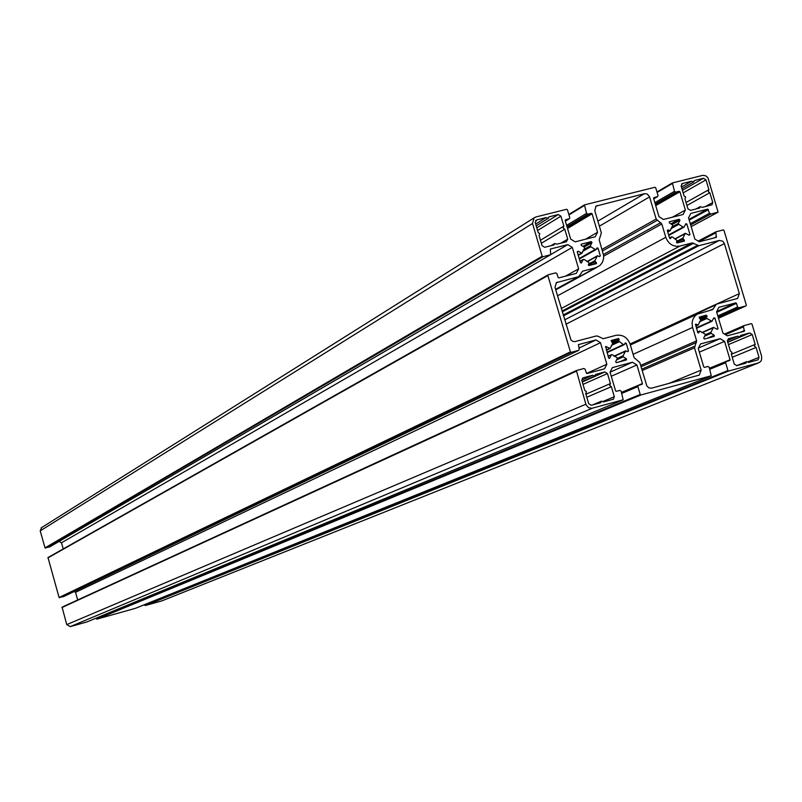 <?xml version="1.0" encoding="UTF-8"?>
<svg xmlns="http://www.w3.org/2000/svg" width="802" height="802" viewBox="0 0 802 802"><rect width="100%" height="100%" fill="white"/><g stroke="black" fill="none" stroke-linecap="round" stroke-linejoin="round"><path stroke-width="1.2" d="M677.199 240.63L676.517 241.973L677.249 242.936L684.437 241.061L682.893 238.084L685.369 233.282L689.118 235.227L689.981 234.535L686.853 224.049L685.91 223.648L684.126 226.996L683.144 227.066L678.803 224.359L678.342 223.387L679.946 220.249L679.214 219.287L669.299 221.833L669.379 222.926L672.507 224.871L672.647 225.923L670.171 230.715L668.196 229.893L667.334 230.585L669.59 238.174L670.532 238.575L671.585 236.811L672.387 236.951L677.199 240.63M706.351 315.196L699.204 317.111L700.717 320.118L698.211 324.99L695.675 324.138L697.68 332.479L698.582 332.89L699.715 331.056L704.828 333.903L705.289 334.875L703.695 338.063L704.427 339.025L714.271 336.369L714.231 335.236L711.113 333.311L710.973 332.259L713.479 327.376L717.188 329.321L718.051 328.609L714.903 318.083L713.78 317.903L711.976 321.321L706.863 318.474L706.402 317.512L707.083 316.158L706.351 315.196L699.434 318.354M597.921 336.208L603.194 338.715L615.796 335.366C622.583 334.334 627.344 337.251 630.091 344.128L634.091 357.632L639.796 362.554L646.823 385.902L648.908 387.897L651.635 388.158L699.284 375.075L701.138 370.123L694.502 347.837L696.617 340.85L692.627 327.447C691.274 321.682 692.828 317.251 697.279 314.153L712.637 309.612L716.386 304.169L737.67 298.404L739.354 293.592L724.417 243.597L722.803 241.222L719.324 240.43L698.933 245.683L692.226 242.916L679.885 246.084C673.209 247.046 668.507 244.129 665.78 237.312L661.81 223.979L656.166 219.046L649.409 196.44L647.134 193.994L644.427 193.693L596.066 206.104L594.753 210.635L601.36 232.921L599.184 239.878L603.605 255.397L603.605 258.535L602.382 262.414L599.926 265.522L595.756 267.708L582.513 271.236L578.783 276.62L556.448 282.645L554.994 287.317L570.994 340.068L572.979 341.431L574.833 341.622L596.337 335.958L597.921 336.208M705.981 179.869L703.434 178.275L694.372 180.54L693.79 181.924L691.535 181.252L682.442 183.518L681.129 186.084L684.066 195.899L685.64 197.031L684.978 198.956L687.905 208.781L690.462 210.375L699.544 208.079L700.146 206.665L702.382 207.357L712.026 204.801L712.747 202.495L709.82 192.711L708.246 191.578L708.908 189.653L705.981 179.869L683.164 192.881M708.808 189.713L686.031 202.475M709.82 192.711L686.923 205.472M691.535 181.252L681.429 187.066M554.072 244.911L554.643 243.517L556.999 244.169L566.362 241.793L567.726 239.176L564.778 229.222L563.174 228.109L563.866 226.114L560.919 216.159L558.302 214.545L548.929 216.881L548.388 218.254L546.012 217.613L536.608 219.969L535.235 222.585L538.182 232.57L539.796 233.673L539.104 235.678L542.052 245.673L544.678 247.287L554.072 244.911M546.012 217.613L535.666 224.049M563.676 226.224L540.448 240.239L563.626 226.264M564.778 229.222L541.35 243.277M588.698 403.687L591.325 405.271L600.698 402.714L601.45 401.18L603.615 401.922L613.4 399.206L614.322 396.709L611.355 386.684L609.71 385.471L610.432 383.557L607.465 373.531L604.858 371.948L595.505 374.464L594.773 375.978L592.578 375.246L582.713 377.973L581.841 380.439L584.808 390.494L586.452 391.697L585.731 393.622L588.698 403.687M592.578 375.246L581.761 380.098M610.432 383.557L585.901 394.203L610.382 383.587M611.355 386.684L586.803 397.251M737.81 336.168L728.326 338.775L727.434 341.221L730.381 351.106L731.995 352.319L731.314 354.173L734.251 364.068L736.807 365.642L745.87 363.166L746.632 361.632L748.697 362.394L758.101 359.797L759.033 357.321L756.086 347.466L754.481 346.243L755.163 344.399L752.226 334.544L749.68 332.97L740.637 335.406L739.895 336.92L737.81 336.168L727.334 340.649M755.173 344.399L731.334 354.283L755.173 344.399M756.086 347.466L732.226 357.301M618.512 340.89L619.204 339.517L618.472 338.544L611.154 340.509L612.708 343.537L610.132 348.469L605.711 346.504L608.608 357.903L609.54 358.314L611.405 354.845L612.407 354.765L616.828 357.471L617.289 358.444L615.655 361.682L616.387 362.654L626.452 359.928L626.412 358.795L623.244 356.86L623.094 355.787L625.66 350.855L627.625 351.697L628.507 350.975L626.232 343.296L625.299 342.885L624.177 344.73L623.385 344.569L618.512 340.89L612.548 343.687M589.129 265.542L596.487 263.617L594.904 260.62L597.44 255.768L599.445 256.6L600.327 255.888L598.061 248.239L597.089 247.848L596.046 249.612L595.214 249.482L590.803 246.755L590.342 245.773L591.986 242.595L591.244 241.623L581.109 244.239L581.209 245.332L584.387 247.287L584.528 248.349L581.991 253.191L578.142 251.247L577.26 251.958L580.407 262.575L581.38 262.966L583.204 259.567L584.207 259.497L588.628 262.224L589.099 263.206L588.397 264.57L589.129 265.542M632.437 362.233L636.898 364.97L642.412 383.567L642.141 384.308L638.362 385.381L637.901 386.624L640.227 394.474L641.009 394.945L711.234 375.777L709.199 367.246L707.915 366.464L704.517 367.386L703.755 366.905L698.251 348.449L700.517 343.938L720.166 338.655L724.557 341.371L730.051 359.767L729.77 360.509L726.091 361.552L725.63 362.785L727.945 370.544L728.717 371.015L758.431 362.915L760.486 361.692L761.549 359.998L761.649 356.379L752.005 324.118L751.243 323.647L743.945 325.632L743.504 326.845L744.326 331.236L727.324 335.827L722.933 333.111L716.587 311.848L718.833 307.367L735.715 302.885L736.477 303.356L737.569 307.006L738.842 307.798L745.94 305.913L746.331 305.131L723.975 230.385L723.214 229.913L715.835 231.858L716.316 237.362L699.254 241.783L694.863 239.046L688.537 217.863L690.793 213.432L707.705 209.142L709.549 213.262L710.823 214.054L718.101 212.169L707.945 177.763L705.71 175.798L702.923 175.317L672.397 182.936L674.492 191.327L675.765 192.129L679.154 191.277L679.916 191.758L685.379 210.044L683.124 214.475L663.434 219.467L659.023 216.71L653.56 198.365L653.961 197.593L657.67 196.59L658.021 195.457L655.715 187.738L654.943 187.257L584.447 204.891L586.553 213.362L587.856 214.164L591.305 213.302L592.087 213.783L597.56 232.269L595.244 236.75L575.164 241.843L570.673 239.066L565.189 220.53L565.6 219.748L569.42 218.705L569.751 217.573L567.435 209.773L566.653 209.282L535.937 216.951L534.082 217.873L532.508 223.487L542.172 256.239L542.954 256.73L550.683 254.685L550.332 249.041L567.796 244.62L572.287 247.387L578.643 268.87L576.307 273.382L558.854 277.873L558.062 277.392L556.969 273.672L555.666 272.87L548.277 274.765L547.866 275.557L570.402 351.888L571.184 352.369L578.823 350.294L579.244 349.081L578.392 344.629L595.986 339.938L600.477 342.685L606.853 364.248L604.528 368.82L587.094 373.501L586.312 373.02L585.209 369.301L583.906 368.499L576.377 370.544L586.051 404.82L588.417 407.606L591.836 408.328L623.174 399.797L621.129 391.186L619.826 390.384L616.367 391.326L615.585 390.855L610.061 372.198L612.387 367.627L632.437 362.233L610.071 372.178M636.898 364.97L611.264 376.258M135.508 608.287L711.123 375.817L135.578 608.267L96.872 619.144L96.22 618.101M720.166 338.655L698.472 348.018M724.557 341.371L699.354 352.148M758.491 362.895L161.753 600.919L145.252 605.55L144.641 604.598M685.379 210.044L672.547 217.152M597.56 232.269L585.58 239.196M49.724 546.884L45.022 547.876L40.21 530.864L41.674 527.556M567.796 244.62L550.874 254.485M572.287 247.387L61.483 542.784L59.117 541.42M63.228 548.929L61.483 542.784M578.643 268.87L565.47 276.169M63.699 596.548L59.077 597.5L47.99 557.54L548.027 274.906M595.986 339.938L578.954 348.118M600.477 342.685L75.528 592.307L74.185 591.535M77.704 599.976L75.528 592.307M606.853 364.248L586.603 373.421M87.027 621.911L623.054 399.847L87.027 621.911L70.255 626.623L66.756 624.618L62.075 607.164L576.357 370.554M671.404 237.021L669.55 238.014M670.723 238.364L670.151 238.665M668.196 229.893L667.304 230.375M669.53 230.725L667.675 231.728M679.214 219.287L670.883 223.858M679.946 220.249L672.036 224.58M678.342 223.387L671.675 227.036M678.803 224.359L670.803 228.72M683.144 227.066L668.627 234.916M683.575 227.297L668.738 235.317M686.853 224.049L685.169 224.951M689.981 234.535L688.908 235.096M685.119 233.693L675.073 239.066M682.893 238.084L676.868 241.292M683.033 239.126L676.527 242.585M684.367 239.958L680.136 242.194M707.083 316.158L700.627 319.096M706.402 317.512L700.758 320.078M706.863 318.474L699.354 321.883M711.214 321.161L696.306 327.858M711.544 321.381L696.407 328.178M714.903 318.083L713.339 318.795M718.051 328.609L716.878 329.131M713.199 327.817L702.131 332.72M710.973 332.259L705.339 334.735M711.113 333.311L704.647 336.158M714.231 335.236L707.344 338.243M699.494 331.296L697.59 332.148M698.813 332.66L698.151 332.95M696.276 324.158L695.394 324.549M697.61 324.97L695.705 325.833M557.721 282.043L556.057 282.966M578.783 276.62L555.586 289.322M583.134 270.946L582.322 271.397M595.756 267.708L555.676 289.622M597.44 205.442L595.575 206.565M644.427 193.693L597.861 221.121M649.57 196.901L599.365 226.184M656.166 219.046L602.011 249.402M657.169 220.38L602.472 250.956M660.798 222.635L603.455 254.475M661.81 223.979L603.675 256.159M665.78 237.312L557.5 295.798M679.885 246.084L561.24 308.489M692.226 242.916L562.001 311.046M693.78 243.176L562.242 311.868M697.389 245.422L563.174 315.046M698.933 245.683L563.415 315.868M719.324 240.43L564.608 319.878M724.417 243.597L565.891 324.239M739.354 293.592L716.507 304.138M715.825 304.439L630.061 344.028L715.925 304.369M715.214 305.141L630.161 344.379M713.359 308.83L709.95 310.394M692.627 327.447L633.109 354.314M696.617 340.85L640.638 365.391M696.497 342.484L641.039 366.725M694.632 346.193L641.76 369.171M694.502 347.837L642.161 370.514M701.138 370.123L668.567 383.546M703.434 178.275L682.402 190.325M712.747 202.495L705.158 206.655M682.442 183.518L681.58 184.019M536.608 219.969L535.616 220.58M558.302 214.545L536.789 227.828M560.919 216.159L537.571 230.495M567.726 239.176L560.949 243.166M583.204 377.772L582.643 378.023M604.858 371.948L582.302 382.023M607.465 373.531L583.004 384.399M614.322 396.709L603.194 401.381M749.68 332.97L727.755 342.314M752.226 334.544L728.447 344.619M759.033 357.321L748.096 361.732M619.204 339.517L612.698 342.574M618.974 341.863L611.214 345.502M623.385 344.569L606.924 352.208M626.232 343.296L624.618 344.048M628.507 350.975L627.334 351.507M625.38 351.296L614.242 356.389M623.094 355.787L617.309 358.424M623.244 356.86L616.568 359.877M626.412 358.795L619.956 361.702M611.405 354.845L608.147 356.339M609.761 358.073L609.099 358.374M606.332 346.514L605.43 346.935M609.51 348.459L606.262 349.973M618.472 338.544L611.505 341.822M583.204 259.567L580.036 261.342M581.55 262.765L580.999 263.076M578.142 251.247L577.229 251.768M581.32 253.211L578.162 254.996M591.244 241.623L582.924 246.384M591.986 242.595L584.087 247.106M590.342 245.773L583.325 249.773M590.803 246.755L582.533 251.457M595.214 249.482L579.204 258.515M595.675 249.713L579.325 258.926M598.061 248.239L596.307 249.232M600.327 255.888L599.264 256.48M597.199 256.179L587.194 261.753M594.904 260.62L588.638 264.099M595.044 261.683L588.488 265.312M596.397 262.515L592.457 264.69M642.412 383.567L621.49 392.389M638.342 385.391L621.51 392.489L638.362 385.381M637.901 386.624L621.781 393.401M640.227 394.474L96.451 618.903M641.009 394.945L96.872 619.144M730.051 359.767L709.479 368.218M726.071 361.562L709.519 368.349L726.091 361.552M725.63 362.785L709.8 369.271M727.945 370.544L144.841 605.309M728.717 371.015L145.252 605.55M758.431 362.915L161.753 600.919M743.905 325.652L724.497 334.073L743.945 325.632M743.504 326.845L725.449 334.665M744.597 330.504L740.386 332.309M735.715 302.885L716.747 311.527M736.477 303.356L716.727 312.339M737.569 307.006L717.8 315.938M738.842 307.798L718.161 317.111M745.94 305.913L718.492 318.244L745.97 305.903M715.745 231.918L698.161 241.101L715.835 231.858M715.454 233.021L698.983 241.613M716.547 236.66L713.97 237.993M707.705 209.142L688.978 219.337M708.467 209.623L689.209 220.099M709.549 213.262L690.271 223.678M710.823 214.054L690.652 224.931M717.93 212.249L691.154 226.635M672.327 183.006L656.978 191.969M672.196 183.618L657.109 192.42M674.492 191.327L654.833 202.645M675.765 192.129L655.214 203.929M679.154 191.277L655.485 204.851M679.916 191.758L655.715 205.613M657.359 196.741L653.71 198.856M584.367 204.971L568.829 214.465M584.247 205.573L568.959 214.916M586.553 213.362L566.623 225.372M587.856 214.164L567.014 226.685M591.305 213.302L567.315 227.688M592.087 213.783L567.545 228.48M569.069 218.876L565.37 221.121M532.508 223.487L40.21 530.864M542.172 256.239L45.022 547.876M542.954 256.73L45.443 548.127M550.342 254.856L49.473 547.024M547.866 275.557L47.869 557.911M570.402 351.888L59.077 597.5M571.184 352.369L59.498 597.741M578.563 350.404L63.518 596.628M576.127 371.276L61.924 607.555M585.851 404.228L66.756 624.618M592.397 408.208L70.255 626.623M671.585 236.811L669.52 237.923M670.061 230.775L667.765 232.029M683.845 227.267L668.768 235.407M685.369 233.282L674.813 238.926M711.865 321.371L696.437 328.299M713.479 327.376L701.86 332.529M699.715 331.056L697.55 332.018M698.101 325.041L695.785 326.093M579.014 276.54L555.596 289.362M597.049 267.277L555.746 289.863M737.67 298.404L737.008 298.705M697.279 314.153L630.342 344.99M699.284 375.075L698.572 375.366M708.737 189.763L686.031 202.485M700.146 206.665L695.936 208.991M693.54 182.064L681.921 188.741M554.643 243.517L550.964 245.693M548.097 218.435L536.187 225.813M594.472 376.118L582.182 381.612M601.45 401.18L592.477 404.96M739.644 337.03L727.705 342.123M746.632 361.632L736.617 365.682M624.056 344.78L607.064 352.659M625.66 350.855L613.971 356.198M611.615 354.614L608.116 356.218M610.021 348.519L606.342 350.233M583.375 259.367L580.016 261.252M581.871 253.262L578.252 255.317M595.936 249.673L579.355 259.016M597.44 255.768L586.924 261.632M718.001 212.219L691.164 226.645M672.397 182.936L656.968 191.949M657.5 196.69L653.71 198.886M584.447 204.891L568.829 214.445M569.23 218.816L565.38 221.162M534.082 217.873L41.133 527.896M550.483 254.805L49.654 546.934M548.087 274.855L47.99 557.54M578.623 350.394L63.669 596.568M576.377 370.544L62.075 607.164"/></g></svg>
